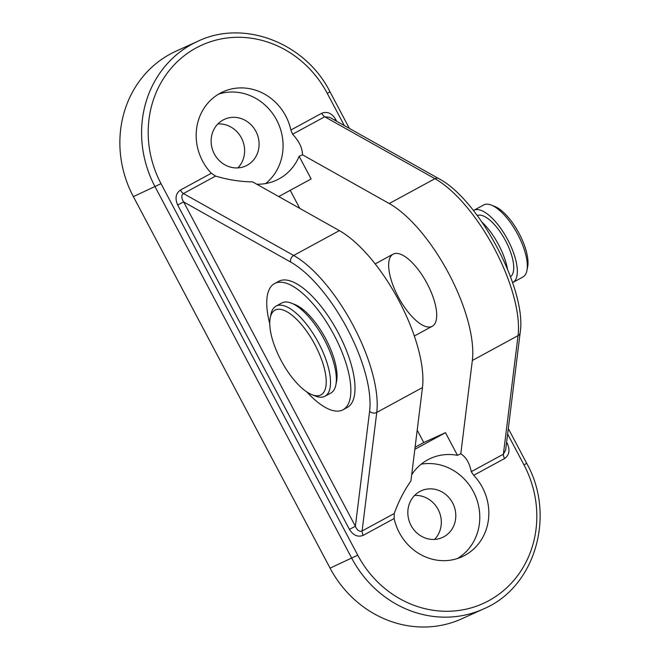 <?xml version="1.0" encoding="UTF-8"?>
<svg xmlns="http://www.w3.org/2000/svg" width="660" height="660" viewBox="0 0 660 660"><rect width="100%" height="100%" fill="white"/><g stroke="black" fill="none" stroke-linecap="round" stroke-linejoin="round"><path stroke-width="0.99" d="M483.532 608.941L461.818 618.791A107.695 99.281 -114.4 0 1 330.066 568.128L133.361 196.614A107.695 99.281 -114.4 0 1 176.146 51.117L197.86 41.267A107.695 99.281 65.6 0 0 155.075 186.763L351.788 558.286A107.695 99.281 65.6 0 0 483.532 608.941C535.087 587.4 556.182 515.6 526.696 463.312L523.974 464.887A102.564 94.553 -114.4 0 1 488.837 600.658A102.564 94.553 -114.4 0 1 357.753 555.2L330.066 568.128M414.835 449.32L445.467 432.671L457.462 455.326L460.795 453.816C466.092 457.149 469.573 463.097 471.248 471.677L473.698 475.315A51.282 47.272 -114.4 0 1 464.855 555.349A51.282 47.272 -114.4 0 1 462.041 556.751A51.282 47.272 -114.4 0 1 394.144 518.545L394.243 513.513C398.434 501.757 403.994 490.883 410.933 480.909L422.466 387.577A102.564 39.658 -118.5 0 0 339.372 230.629L252.607 181.88C240.306 181.731 227.964 179.792 215.572 176.08L211.324 173.258A51.282 47.272 -114.4 0 1 222.973 91.822A51.282 47.272 -114.4 0 1 290.878 130.028L292.586 134.236C299.104 141.141 302.404 147.988 302.47 154.786L299.137 156.304L311.132 178.951L278.726 196.564M292.586 134.236L324.728 116.77L329.579 117.29L438.636 178.563A5.131 4.026 119.3 0 0 434.948 178.695A102.564 39.658 61.5 0 1 518.051 335.643L503.39 454.212L471.248 471.677M336.699 121.291L335.593 119.204L334.282 119.93M505.651 450.062L503.39 454.212A5.131 1.98 61.5 0 0 504.562 458.543C509.264 455.177 510.188 450.178 507.334 443.561L506.624 442.225M506.393 444.081L507.334 443.561M394.243 513.513L362.101 530.978C359.428 531.927 357.192 530.368 355.385 526.284L183.645 201.927C181.252 198.074 181.178 195.277 183.439 193.545L215.572 176.08M290.672 262.061L183.645 201.927L177.68 205.004L349.421 529.369L355.385 526.284L369.616 411.163A5.131 4.158 -173 0 0 376.761 412.417A102.564 39.658 -118.5 0 0 293.659 255.47A5.131 4.026 119.3 0 0 290.672 262.061A97.441 37.678 61.5 0 1 369.616 411.163M269.75 323.722A71.8 27.761 61.5 0 1 274.519 283.577L278.677 281.325A71.8 27.761 61.5 0 1 337.351 331.155A71.8 27.761 61.5 0 1 347.234 407.492L343.076 409.753A71.8 27.761 61.5 0 1 342.383 410.099A71.8 27.761 61.5 0 1 306.801 391.908M237.839 167.904A25.641 23.636 65.6 0 0 242.154 139.433A25.641 23.636 65.6 0 0 217.891 123.923M223.113 119.98A25.641 23.636 -114.4 0 1 224.548 119.262A25.641 23.636 -114.4 0 1 256.278 132.115A25.641 23.636 -114.4 0 1 247.104 165.289A25.641 23.636 -114.4 0 1 245.693 165.982A25.641 23.636 -114.4 0 1 213.939 153.161A25.641 23.636 -114.4 0 1 223.113 119.98M434.552 539.426A25.641 23.636 65.6 0 0 438.859 510.955A25.641 23.636 65.6 0 0 414.604 495.437M419.818 491.494A25.641 23.636 -114.4 0 1 421.253 490.784A25.641 23.636 -114.4 0 1 452.983 503.638A25.641 23.636 -114.4 0 1 443.809 536.803A25.641 23.636 -114.4 0 1 442.406 537.504A25.641 23.636 -114.4 0 1 410.652 524.683A25.641 23.636 -114.4 0 1 419.818 491.494M421.162 464.194A51.282 47.272 -114.4 0 1 476.132 497.648A51.282 47.272 -114.4 0 1 457.405 558.541M218.567 94.132A51.282 47.272 -114.4 0 1 281.828 134.137A51.282 47.272 -114.4 0 1 265.666 183.554M460.795 453.816L472.337 360.484A102.564 39.658 -118.5 0 0 389.235 203.536L302.47 154.786M415.099 447.224L423.753 442.522L417.202 430.163M299.788 208.387L290.218 190.319M256.74 184.206A51.282 47.272 65.6 0 0 276.193 180.304A51.282 47.272 65.6 0 0 299.137 156.304M457.462 455.326A51.282 47.272 65.6 0 0 430.543 458.419A51.282 47.272 65.6 0 0 411.708 474.656M423.753 442.522L445.467 432.671M431.879 326.461A41.027 15.865 61.5 0 1 398.475 297.289A41.027 15.865 61.5 0 1 393.104 254.166A41.027 15.865 61.5 0 1 426.624 282.645A41.027 15.865 61.5 0 1 432.275 326.263A41.027 15.865 61.5 0 1 431.879 326.461M274.519 283.577A71.8 27.761 61.5 0 1 333.193 333.415A71.8 27.761 61.5 0 1 343.076 409.753M335.841 384.962L336.559 381.389A48.205 18.637 -118.5 0 0 325.174 337.763A48.205 18.637 -118.5 0 0 294.772 304.483L291.382 303.146A51.282 19.833 61.5 0 1 323.73 338.555A51.282 19.833 61.5 0 1 335.841 384.962A51.282 19.833 61.5 0 1 330.792 393.079L324.967 396.239A51.282 19.833 -118.5 0 0 318.252 342.342A51.282 19.833 -118.5 0 0 276.499 305.877A51.282 19.833 -118.5 0 0 276.004 306.125A51.282 19.833 -118.5 0 0 270.955 314.242L270.237 317.815A48.205 18.637 61.5 0 1 275.443 309.944A48.205 18.637 61.5 0 1 319.192 353.537A48.205 18.637 61.5 0 1 312.023 394.721A48.205 18.637 61.5 0 1 281.614 361.433A48.205 18.637 61.5 0 1 270.237 317.815M276.004 306.125L281.82 302.957A51.282 19.833 61.5 0 1 282.315 302.717A51.282 19.833 61.5 0 1 291.382 303.146M312.023 394.721L315.406 396.058A51.282 19.833 -118.5 0 0 324.967 396.239M526.911 270.55L527.629 266.978A37.95 14.677 -118.5 0 0 518.669 232.633A37.95 14.677 -118.5 0 0 494.728 206.431L491.345 205.095A41.027 15.865 61.5 0 1 517.217 233.425A41.027 15.865 61.5 0 1 526.911 270.55A41.027 15.865 61.5 0 1 522.868 277.043L512.894 282.463A41.027 15.865 -118.5 0 0 507.515 239.341A41.027 15.865 -118.5 0 0 474.119 210.169A41.027 15.865 -118.5 0 0 473.723 210.367A41.027 15.865 -118.5 0 0 473.426 210.54M473.723 210.367L483.697 204.946A41.027 15.865 61.5 0 1 484.093 204.749A41.027 15.865 61.5 0 1 491.345 205.095M510.502 276.713A34.873 13.48 -118.5 0 0 505.156 239.976A34.873 13.48 -118.5 0 0 477.238 215.498M507.474 268.975A41.027 15.865 -118.5 0 0 482.089 222.255M357.753 555.2L161.04 183.686L133.361 196.614M161.04 183.686A102.564 94.553 -114.4 0 1 196.177 47.916A102.564 94.553 -114.4 0 1 327.269 93.365L329.992 91.79C305.382 42.768 243.787 19.058 197.86 41.267M327.269 93.365L344.314 125.573M507.639 434.032L523.974 464.887M335.593 119.204C331.733 113.14 327.121 111.152 321.742 113.256L290.878 130.028M473.698 475.315L504.562 458.543M349.421 529.369C353.281 535.433 357.901 537.421 363.272 535.318L394.144 518.545M211.324 173.258L180.452 190.03C175.75 193.396 174.826 198.388 177.68 205.004M389.235 203.536L434.948 178.695L324.728 116.77A5.131 1.98 61.5 0 1 321.742 113.256M505.642 450.161L520.154 332.764A5.131 4.158 -173 0 1 518.051 335.643L472.337 360.484M180.452 190.03A5.131 1.98 -118.5 0 0 183.439 193.545L293.659 255.47L339.372 230.629M422.466 387.577L376.761 412.417L362.101 530.978A5.131 1.98 -118.5 0 0 363.272 535.318M329.992 91.79L349.379 128.419M508.307 428.579L526.696 463.312M438.636 178.563C478.863 199.18 527.257 290.4 520.154 332.764M393.104 254.166L375.169 263.909M432.275 326.263L414.348 336.006"/></g></svg>

